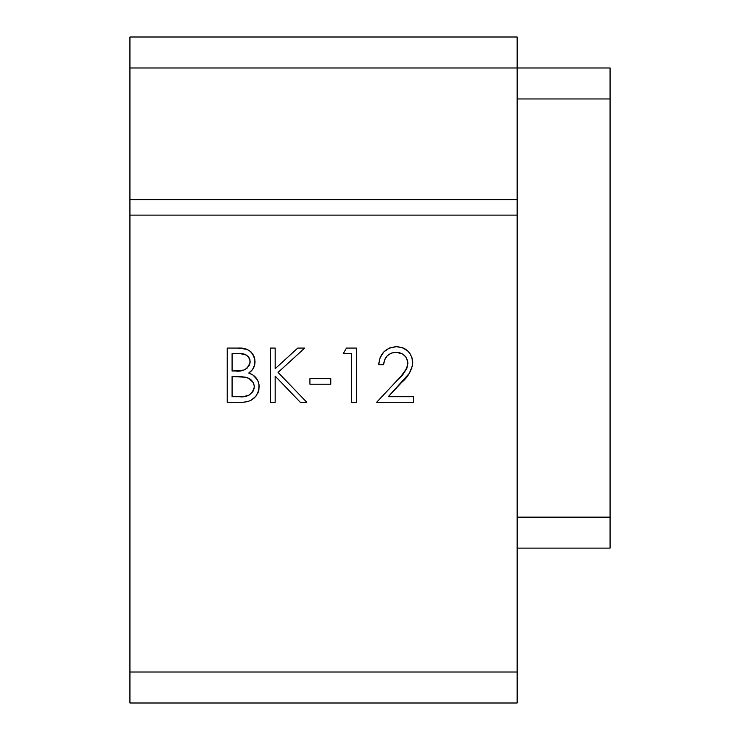 <?xml version="1.0" encoding="UTF-8"?>
<svg xmlns="http://www.w3.org/2000/svg" width="740" height="740" viewBox="0 0 740 740"><rect width="100%" height="100%" fill="white"/><g stroke="black" fill="none" stroke-linecap="round" stroke-linejoin="round"><path stroke-width="1.11" d="M610.065 98.957L610.065 548.118L517.14 548.118L610.065 548.118L610.065 517.14L517.14 517.14L610.065 517.14L610.065 98.957L517.14 98.957L610.065 98.957L610.065 67.978L517.14 67.978L517.14 703L129.935 703L129.935 215.118L517.14 215.118L517.14 672.022L129.935 672.022L129.935 703L517.14 703L517.14 672.022L129.935 672.022L129.935 199.624L129.935 215.118L517.14 215.118L517.14 199.624L129.935 199.624L129.935 67.978L129.935 199.624L517.14 199.624L517.14 67.978L129.935 67.978L129.935 37L129.935 67.978L610.065 67.978L610.065 98.957M517.14 37L517.14 67.978L517.14 37L129.935 37L517.14 37M343.277 353.628L351.62 353.628L351.62 402.282L356.486 402.282L356.486 348.068L346.459 348.068L343.277 353.628L351.62 353.628L351.62 402.282L356.486 402.282L356.486 348.068L346.459 348.068L343.277 353.628M270.304 402.282L275.169 402.282L275.169 376.114L300.311 402.282L306.795 402.282L278.074 372.396L304.704 348.068L297.767 348.068L275.169 368.714L275.169 348.068L270.304 348.068L270.304 402.282L275.169 402.282L275.169 376.114L300.311 402.282L306.795 402.282L278.074 372.396L304.704 348.068L297.767 348.068L275.169 368.714L275.169 348.068L270.304 348.068L270.304 402.282M227.217 402.282L243.497 402.236L248.279 401.394L251.276 400.146L256.17 395.956L258.871 390.119L259.019 384.569L257.613 380.138L252.96 375.023L248.751 373.034L252.534 369.584L254.634 364.913L254.939 359.954L253.654 355.505L250.906 351.778L246.966 349.345L237.79 348.068L227.217 348.068L227.217 402.282L241.878 402.282C252.174 402.024 257.936 396.899 259.185 386.891C258.871 379.925 255.393 375.3 248.751 373.034C252.904 370.333 254.995 366.485 255.013 361.499C253.607 351.935 247.863 347.458 237.79 348.068L227.217 348.068L227.217 402.282M309.921 384.208L330.771 384.208L330.771 378.649L309.921 378.649L309.921 384.208L330.771 384.208L330.771 378.649L309.921 378.649L309.921 384.208M396.159 352.24L402.551 353.97L405.835 356.976L407.86 362.11L406.935 368.113L401.089 376.188L376.642 402.282L413.475 402.282L413.475 396.714L388.25 396.714L409.202 373.487L412.559 365.653L412.106 358.049L410.053 353.72L408.018 351.241L402.699 347.745L396.409 346.681L389.527 347.976L383.782 351.963L380.027 357.864L378.723 364.746L383.588 364.746L384.615 359.936L387.242 355.801L391.321 353.091L396.159 352.24C403.143 352.703 407.065 356.365 407.916 363.229C406.611 369.861 403.198 375.402 397.667 379.842L376.642 402.282L413.475 402.282L413.475 396.714L388.25 396.714L401.811 382.247C408.036 377.021 411.699 370.536 412.781 362.794C411.865 352.786 406.408 347.421 396.409 346.681C385.512 347.717 379.62 353.739 378.723 364.746L383.588 364.746C384.338 357.032 388.528 352.86 396.159 352.24L397.269 352.286M257.862 393.19L258.871 390.119M254.689 358.419L253.654 355.505M241.666 376.743L245.449 377.206C250.786 378.381 253.737 381.609 254.32 386.891C252.433 394.401 247.327 397.676 239.011 396.714L232.083 396.714L232.083 376.568L245.449 377.206L248.797 378.399L253.173 382.46L254.199 385.374L254.227 388.167L252.83 391.728L249.056 395.123L244.135 396.464L232.083 396.714L232.083 376.568L242.933 376.836M249.806 364.043L247.132 368.15L243.765 370.065L232.083 371.008L232.083 353.628L238.687 353.628C245.153 353.063 248.973 355.718 250.148 361.601C248.353 368.844 243.414 371.97 235.348 371.008L232.083 371.008L232.083 353.628L240.667 353.692L246.383 355.098L248.659 356.985L249.935 359.64L250.074 362.841L249.177 365.579M246.661 396.02L245.403 396.279M402.699 347.745L405.548 349.206M411.856 368.446L411.671 368.955M399.387 378.029L401.089 376.188M404.318 372.368L406.935 368.113M394.92 352.286L393.699 352.443"/></g></svg>
